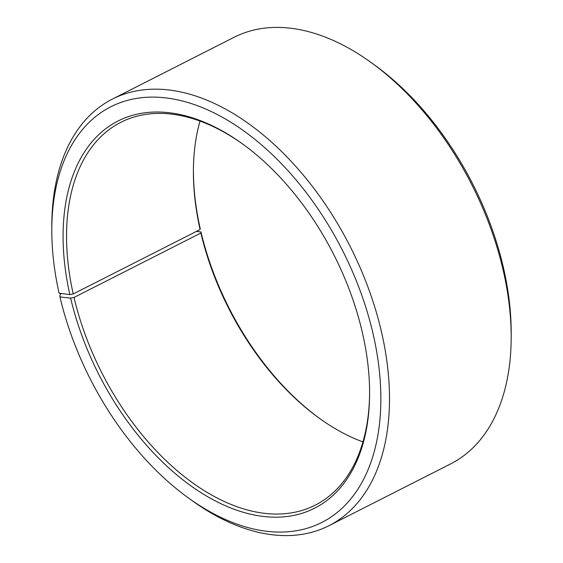 <?xml version="1.0" encoding="UTF-8"?>
<svg xmlns="http://www.w3.org/2000/svg" width="563" height="563" viewBox="0 0 563 563"><rect width="100%" height="100%" fill="white"/><g stroke="black" fill="none" stroke-linecap="round" stroke-linejoin="round"><path stroke-width="0.84" d="M196.36 231.428L200.977 231.949L200.885 233.019L74.027 297.447A214.679 130.391 -116.9 0 0 315.273 505.124A214.679 130.391 -116.9 0 0 369.602 392.833M200.885 233.019A214.679 130.391 -116.9 0 0 318.7 417.802A214.679 130.391 -116.9 0 0 362.959 441.913M200.041 121.087A214.679 130.391 -116.9 0 0 193.391 171.053A214.679 130.391 -116.9 0 0 200.09 229.542L73.225 293.963L69.833 294.618L59.073 293.154A233.082 141.566 -116.9 0 1 51.803 229.655L51.817 225.207A239.219 145.296 -116.9 0 1 112.361 99.102A239.219 145.296 -116.9 0 1 350.221 246.601A239.219 145.296 -116.9 0 1 328.989 525.68A239.219 145.296 -116.9 0 1 191.441 500.162L187.852 497.551A233.082 141.566 -116.9 0 0 379.729 421.624A233.082 141.566 -116.9 0 0 226.312 119.518A233.082 141.566 -116.9 0 0 51.803 229.655M243.582 144.677A214.679 130.391 -116.9 0 0 120.862 122.298A214.679 130.391 -116.9 0 0 73.225 293.963M74.027 297.447L70.642 298.144A217.135 131.883 -116.9 0 0 240.134 511.324A217.135 131.883 -116.9 0 0 369.602 393.727A217.135 131.883 -116.9 0 0 242.864 144.156A217.135 131.883 -116.9 0 0 69.833 294.618M70.642 298.144L59.938 296.933A233.082 141.566 -116.9 0 0 187.852 497.551M59.938 296.933L60.171 294.259L61.656 293.506M328.989 525.68L450.639 463.898A239.219 145.296 -116.9 0 0 511.183 337.793A239.219 145.296 -116.9 0 0 371.559 62.838A239.219 145.296 -116.9 0 0 234.011 37.32L112.361 99.102M511.183 337.793L511.197 333.345A233.082 141.566 -116.9 0 0 375.148 65.449L371.559 62.838M200.977 231.949A217.135 131.883 -116.9 0 0 319.418 418.323M193.398 170.167A217.135 131.883 -116.9 0 0 200.168 228.43L200.09 229.542"/></g></svg>
